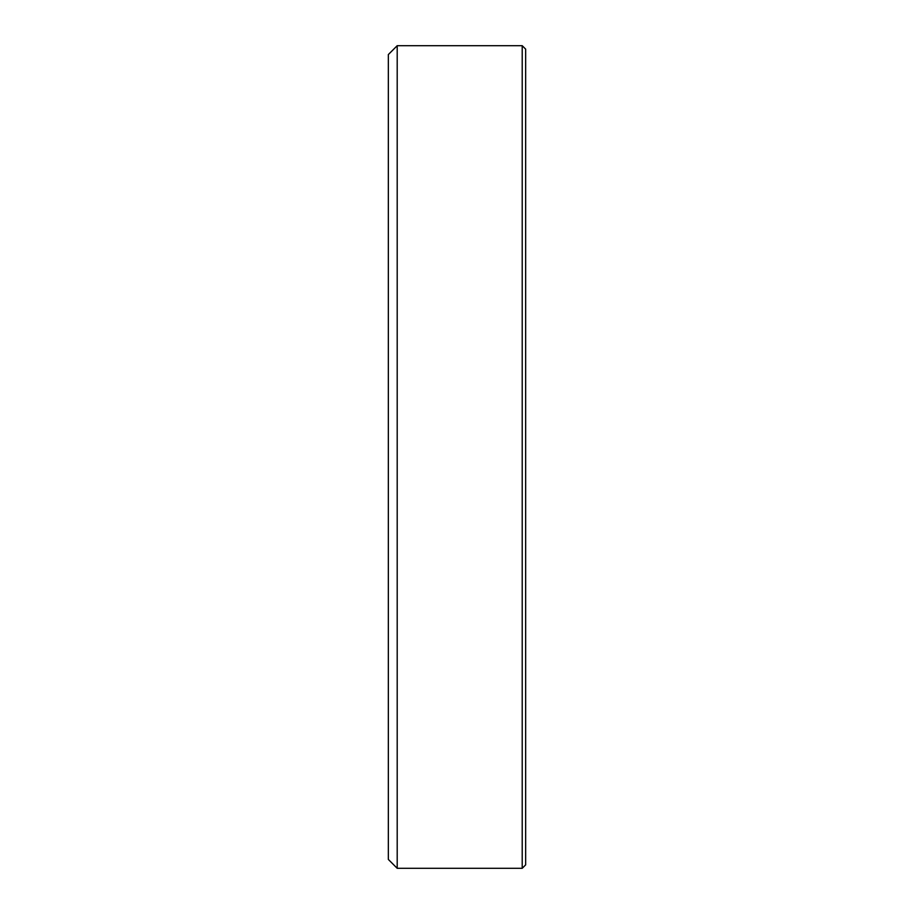 <?xml version="1.0" encoding="UTF-8"?>
<svg xmlns="http://www.w3.org/2000/svg" width="914" height="914" viewBox="0 0 914 914"><rect width="100%" height="100%" fill="white"/><g stroke="black" fill="none" stroke-linecap="round" stroke-linejoin="round"><path stroke-width="1.37" d="M522.214 868.3L525.653 864.873L525.653 49.128L522.214 45.7L522.214 868.3L397.202 868.3L397.202 45.7L522.214 45.7M397.202 868.3L388.347 859.446L388.347 54.554L397.202 45.7"/></g></svg>

